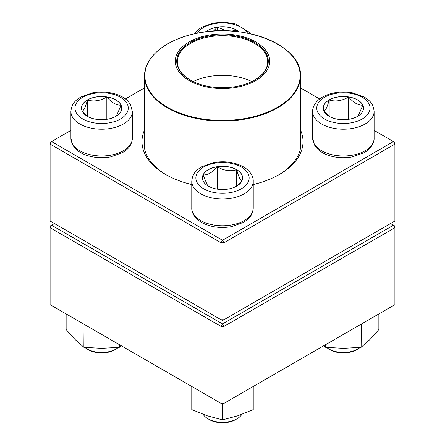 <?xml version="1.0" encoding="UTF-8"?>
<svg xmlns="http://www.w3.org/2000/svg" width="445" height="445" viewBox="0 0 445 445"><rect width="100%" height="100%" fill="white"/><g stroke="black" fill="none" stroke-linecap="round" stroke-linejoin="round"><path stroke-width="0.67" d="M223.946 319.732L394.899 221.037L394.899 144.085L223.946 242.781L223.946 319.732L222.5 320.567L221.054 319.732L221.054 242.781L50.101 144.085L50.101 221.037L221.054 319.732L223.946 319.732M300.458 129.946A80.517 46.486 180 0 1 279.438 174.446A80.517 46.486 180 0 1 253.233 184.542M191.767 184.542A80.517 46.486 180 0 1 165.562 174.446A80.517 46.486 180 0 1 144.542 129.946M70.889 130.413L51.553 141.577L222.5 240.272L393.447 141.577L374.111 130.413M319.621 98.951L300.458 87.888M144.542 87.888L125.379 98.951M144.542 138.084A78.47 45.301 0 0 0 144.03 143.251A78.47 45.301 0 0 0 166.297 174.863M278.704 174.863A78.47 45.301 0 0 0 300.97 143.251A78.47 45.301 0 0 0 300.458 138.084M50.101 142.411L50.101 144.085L51.553 141.577L50.101 142.411M221.054 242.781L223.946 242.781L222.5 240.272L221.054 242.781M394.899 144.085L394.899 142.411L393.447 141.577L394.899 144.085M205.835 31.834A20.108 11.609 180 0 1 236.718 30.121A20.108 11.609 180 0 1 239.165 31.834M213.483 31.094L217.293 27.201A20.108 11.609 0 0 0 205.952 31.818M231.5 31.094L236.718 30.204A20.108 11.609 0 0 0 217.293 27.201L226.716 30.855M239.048 31.818A20.108 11.609 0 0 0 236.718 30.204L237.102 31.589M236.718 30.204L236.718 31.545M217.293 27.201L217.293 30.889M87.404 99.908A20.108 11.609 180 0 1 109.32 97.394A20.108 11.609 180 0 1 121.73 108.118A20.108 11.609 180 0 1 101.621 119.727A20.108 11.609 180 0 1 81.513 108.118A20.108 11.609 180 0 1 87.404 99.908M84.817 347.411A20.487 11.826 0 0 0 87.137 349.008A20.487 11.826 0 0 0 116.112 349.008L116.112 349.008A20.487 11.826 0 0 0 118.426 347.411M116.112 349.008L114.66 349.842A18.44 10.647 180 0 1 88.583 349.842L87.137 349.008M121.73 108.163A20.108 11.609 0 0 0 121.046 105.198L116.479 115.945M87.91 116.612L82.286 111.311M82.197 111.206C83.921 110.36 85.657 106.622 87.404 99.992A20.108 11.609 0 0 0 81.513 108.163M106.828 96.988A20.108 11.609 0 0 0 87.404 99.992C93.834 101.866 100.309 100.865 106.828 96.988C111.567 102.584 116.306 105.32 121.046 105.198A20.108 11.609 0 0 0 106.828 96.988L106.828 119.332M87.404 99.992L87.404 116.24M208.282 186.116A20.108 11.609 180 0 1 202.392 177.905A20.108 11.609 180 0 1 222.5 166.297A20.108 11.609 180 0 1 242.608 177.905A20.108 11.609 180 0 1 230.193 188.636A20.108 11.609 180 0 1 208.282 186.116M203.176 414.367A20.487 11.826 0 0 0 208.015 418.795A20.487 11.826 0 0 0 236.985 418.795A20.487 11.826 0 0 0 241.819 414.367M208.015 418.795L209.462 419.629L208.015 418.795M236.985 418.795L235.538 419.629A18.44 10.647 180 0 1 209.462 419.629M242.608 177.95A20.108 11.609 0 0 0 236.718 169.784A20.108 11.609 0 0 0 217.293 166.775C223.729 170.641 230.204 171.642 236.718 169.784C238.442 176.359 240.178 180.097 241.924 180.998M241.835 181.098L236.212 186.399M207.643 185.732L203.076 174.985A20.108 11.609 0 0 0 202.392 177.95M217.293 166.775A20.108 11.609 0 0 0 203.076 174.985C207.815 175.108 212.56 172.371 217.293 166.775L217.293 189.119M236.718 169.784L236.718 186.027M357.596 116.329A20.108 11.609 180 0 1 335.68 118.848A20.108 11.609 180 0 1 323.27 108.118A20.108 11.609 180 0 1 343.379 96.509A20.108 11.609 180 0 1 363.487 108.118A20.108 11.609 180 0 1 357.596 116.329M326.574 347.411A20.487 11.826 0 0 0 328.888 349.008A20.487 11.826 0 0 0 357.863 349.008L357.863 349.008A20.487 11.826 0 0 0 360.183 347.411M356.417 349.842L357.863 349.008L356.417 349.842A18.44 10.647 180 0 1 330.34 349.842L328.888 349.008M323.954 111.206C325.679 110.36 327.414 106.622 329.161 99.992A20.108 11.609 0 0 0 323.27 108.163M348.585 96.988A20.108 11.609 0 0 0 329.161 99.992C335.591 101.866 342.066 100.865 348.585 96.988C353.319 102.584 358.058 105.32 362.803 105.198A20.108 11.609 0 0 0 348.585 96.988L348.585 119.332M363.487 108.163A20.108 11.609 0 0 0 362.803 105.198L358.231 115.945M329.667 116.612L324.043 111.311M329.161 99.992L329.161 116.24M236.684 35.272A47.226 27.267 180 0 1 254.418 81.374A47.226 27.267 180 0 1 176.398 67.189A47.226 27.267 180 0 1 236.684 35.272M236.251 36.062A45.791 26.439 180 0 1 254.879 79.972A45.791 26.439 180 0 1 190.121 79.972A45.791 26.439 180 0 1 183.351 47.571A45.791 26.439 180 0 1 236.251 36.062M190.338 80.1A45.173 26.083 180 0 1 177.327 61.783A45.173 26.083 180 0 1 236.067 36.907A45.173 26.083 180 0 1 267.673 61.783A45.173 26.083 180 0 1 254.662 80.1M193.18 81.585A45.173 26.083 180 0 1 236.067 76.551A45.173 26.083 180 0 1 251.82 81.585M54.451 223.546L51.553 225.22L222.5 323.916L393.447 225.22L394.899 226.054L394.899 227.729L223.946 326.424L223.946 403.37L394.899 304.675L394.899 227.729L393.447 225.22L390.549 223.546M50.101 227.729L50.101 304.675L221.054 403.37L221.054 326.424L50.101 227.729L51.553 225.22L50.101 226.054L50.101 227.729M222.5 323.916L221.054 326.424L223.946 326.424L222.5 323.916M223.946 403.37L221.054 403.37L222.5 404.21L223.946 403.37M253.233 386.466L253.233 409.6L237.864 415.758L222.5 419.841L207.136 415.758L191.767 409.6L191.767 386.466M222.5 404.21L222.5 419.841M192.09 386.655L191.767 386.588M253.233 386.588L252.91 386.655M325.634 344.664L325.634 347.311L323.715 345.771M361.307 324.071L361.123 347.311L343.379 348.352L325.634 347.311M378.862 313.931L378.862 329.567L369.995 339.479L361.123 347.311M119.366 344.664L119.366 347.311L101.621 348.352L83.877 347.311L75.005 339.479L66.138 329.567L66.138 313.931M84.055 324.277L83.877 347.311M121.285 345.771L119.366 347.311M247.604 33.197A26.633 15.375 0 0 0 222.5 22.956A26.633 15.375 0 0 0 197.396 33.197M120.456 118.993A26.633 15.375 0 0 0 108.513 93.266A26.633 15.375 0 0 0 75.895 112.101A26.633 15.375 0 0 0 120.456 118.993M132.354 138.228C131.453 146.883 127.387 149.348 122.603 152.596L110.766 156.851C95.18 159.705 79.877 154.793 74.36 147.378L72.769 145.076L70.889 138.228A30.733 17.744 0 0 0 89.862 154.621A30.733 17.744 0 0 0 123.354 150.777A30.733 17.744 0 0 0 132.354 138.228L132.354 111.467A30.733 17.744 180 0 1 123.354 124.01A30.733 17.744 180 0 1 89.862 127.86A30.733 17.744 180 0 1 70.889 111.467C71.79 102.812 75.856 100.353 80.64 97.105L92.477 92.844C108.063 89.99 123.365 94.902 128.883 102.317L130.474 104.62L132.354 111.467M241.335 167.036A26.633 15.375 0 0 0 196.773 173.928A26.633 15.375 0 0 0 229.392 192.763A26.633 15.375 0 0 0 241.335 167.036M253.233 208.021C252.332 216.671 248.266 219.135 243.482 222.383L231.645 226.639C220.447 228.558 210.441 227.156 201.618 222.439C194.115 217.994 191.567 212.17 191.767 208.021A30.733 17.744 0 0 0 200.767 220.564A30.733 17.744 0 0 0 234.259 224.413A30.733 17.744 0 0 0 253.233 208.021L253.233 181.254A30.733 17.744 180 0 1 222.5 198.998A30.733 17.744 180 0 1 191.767 181.254C192.668 172.599 196.735 170.14 201.518 166.892L213.355 162.631C224.553 160.717 234.56 162.119 243.382 166.831C250.852 171.253 253.433 177.066 253.233 181.254M324.544 97.249A26.633 15.375 0 0 0 336.487 122.97A26.633 15.375 0 0 0 369.105 104.141A26.633 15.375 0 0 0 324.544 97.249M374.111 138.228C374.312 142.417 371.725 148.235 364.26 152.652L352.262 156.901C344.708 158.242 337.349 157.903 330.201 155.883C324.127 154.115 319.432 151.283 316.122 147.39L314.526 145.081L312.646 138.228A30.733 17.744 0 0 0 331.62 154.621A30.733 17.744 0 0 0 365.111 150.777A30.733 17.744 0 0 0 374.111 138.228L374.111 111.467A30.733 17.744 180 0 1 343.379 129.206A30.733 17.744 180 0 1 312.646 111.467C312.446 107.278 315.027 101.466 322.497 97.043C331.314 92.326 341.326 90.93 352.523 92.844L364.36 97.105C369.144 100.353 373.21 102.812 374.111 111.467M300.458 148.419L300.458 76.056A77.958 45.006 180 0 1 199.087 118.987A77.958 45.006 180 0 1 144.542 76.056L144.542 148.419M199.182 118.381A77.647 44.828 0 0 0 296.565 89.089A77.647 44.828 0 0 0 245.818 32.863A77.647 44.828 0 0 0 148.435 62.161A77.647 44.828 0 0 0 199.182 118.381M194.248 33.859L196.618 31.011L201.518 27.312L213.355 23.057L224.686 22.25L235.716 24.036L249.762 32.524L250.752 33.859M70.889 138.228L70.889 111.467M191.767 208.021L191.767 181.254M312.646 138.228L312.646 111.467M300.458 76.056C302.405 45.562 243.849 22.111 195.711 33.542C165.651 39.65 144.147 57.344 144.542 76.056"/></g></svg>
